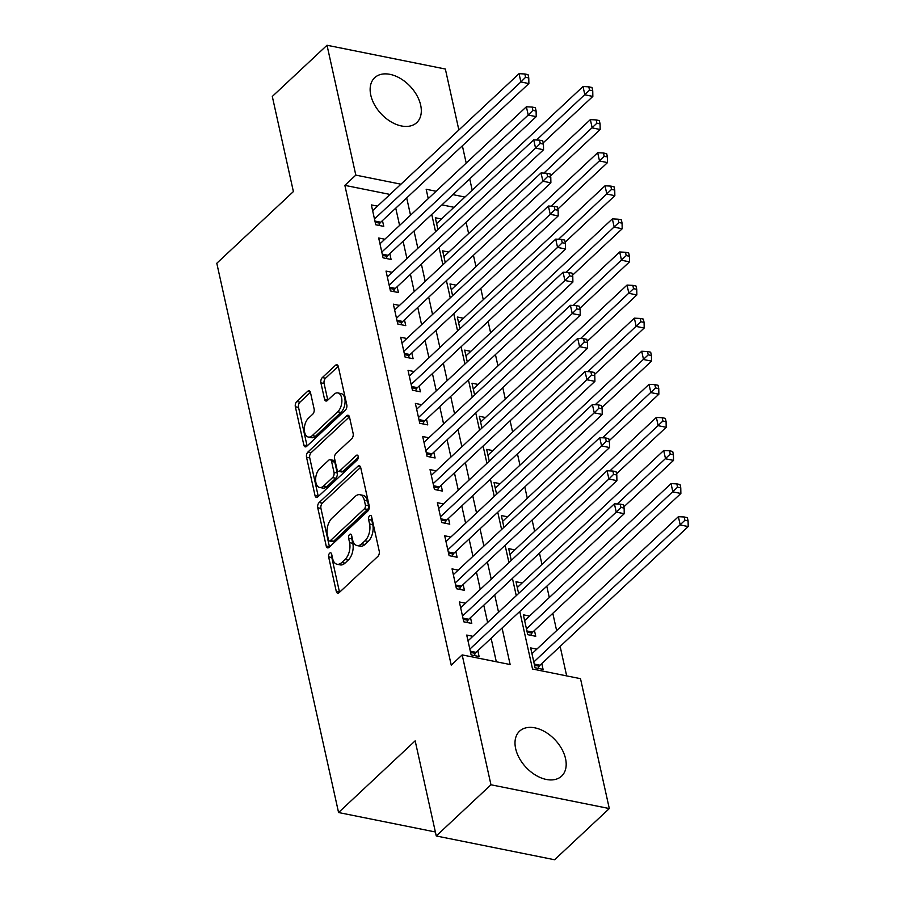 <?xml version="1.0" encoding="UTF-8"?>
<svg xmlns="http://www.w3.org/2000/svg" width="905" height="905" viewBox="0 0 905 905"><rect width="100%" height="100%" fill="white"/><g stroke="black" fill="none" stroke-linecap="round" stroke-linejoin="round"><path stroke-width="1.36" d="M329.624 553.215A2.715 1.527 -78.6 0 0 328.628 556.892L336.275 591.395A3.869 2.172 -78.6 0 0 337.656 593.182A3.869 2.172 -78.6 0 0 339.137 592.639L377.815 556.451A3.869 2.172 -78.6 0 0 379.24 551.19L371.593 516.687A2.715 1.527 -78.6 0 0 370.62 515.431A2.715 1.527 -78.6 0 0 369.579 515.816A2.715 1.527 -78.6 0 0 368.584 519.504L369.568 523.961A12.387 6.969 -78.6 0 1 364.998 540.794L361.774 543.803A12.387 6.969 -78.6 0 1 357.034 545.557A12.387 6.969 -78.6 0 1 352.599 539.844L351.615 535.375A2.715 1.527 -78.6 0 0 350.642 534.131A2.715 1.527 -78.6 0 0 349.602 534.516A2.715 1.527 -78.6 0 0 348.606 538.192L349.59 542.661A12.387 6.969 -78.6 0 1 345.02 559.482L341.796 562.503A12.387 6.969 -78.6 0 1 337.056 564.256A12.387 6.969 -78.6 0 1 332.621 558.543L331.637 554.075A2.715 1.527 -78.6 0 0 330.664 552.831A2.715 1.527 -78.6 0 0 329.624 553.215M331.931 555.421A2.715 1.527 -78.6 0 0 331.818 557.537L339.477 592.04A3.869 2.172 -78.6 0 0 339.533 592.277M371.887 518.033A2.715 1.527 -78.6 0 0 371.774 520.137L372.769 524.606L369.568 523.961M351.909 536.733A2.715 1.527 -78.6 0 0 351.796 538.837L352.792 543.305L349.59 542.661M420.667 105.161A30.759 20.001 -133.1 0 1 416.741 122.616A30.759 20.001 -133.1 0 1 390.87 121.734A30.759 20.001 -133.1 0 1 370.779 95.138A30.759 20.001 -133.1 0 1 374.704 77.694A30.759 20.001 -133.1 0 1 400.576 78.577A30.759 20.001 -133.1 0 1 420.667 105.161M565.546 758.662A30.759 20.001 -133.1 0 1 561.62 776.105A30.759 20.001 -133.1 0 1 535.737 775.223A30.759 20.001 -133.1 0 1 515.646 748.639A30.759 20.001 -133.1 0 1 519.572 731.183A30.759 20.001 -133.1 0 1 545.444 732.066A30.759 20.001 -133.1 0 1 565.546 758.662M310.483 392.589A3.869 2.172 -78.6 0 0 309.103 390.802A3.869 2.172 -78.6 0 0 307.621 391.345L296.772 401.503A3.869 2.172 -78.6 0 0 295.347 406.764L303.842 445.079A3.869 2.172 -78.6 0 0 305.223 446.866A3.869 2.172 -78.6 0 0 306.705 446.323L345.371 410.135A3.869 2.172 -78.6 0 0 346.796 404.874L338.3 366.548A3.869 2.172 -78.6 0 0 336.92 364.772A3.869 2.172 -78.6 0 0 335.438 365.315L322.327 377.577A3.869 2.172 -78.6 0 0 320.902 382.838L324.544 399.241A3.869 2.172 -78.6 0 0 325.924 401.028A3.869 2.172 -78.6 0 0 327.406 400.474L333.911 394.399A10.351 5.826 -78.6 0 1 337.87 392.928A10.351 5.826 -78.6 0 1 341.898 400.847A10.351 5.826 -78.6 0 1 337.757 411.775L312.304 435.588A10.351 5.826 -78.6 0 1 308.334 437.058A10.351 5.826 -78.6 0 1 304.318 429.14A10.351 5.826 -78.6 0 1 308.447 418.212L312.689 414.241A3.869 2.172 -78.6 0 0 314.126 408.992L310.483 392.589M519.775 611.475L532.536 669.033L580.501 678.671L609.303 808.55L554.584 859.75L436.255 835.971L415.169 740.844L338.572 812.532L216.793 263.264L293.39 191.577L272.303 96.45L327.022 45.25L445.351 69.029L458.869 130.003M436.255 835.971L490.963 784.771L462.172 654.903L510.149 664.542L502.06 628.047M390.021 194.439L344.862 185.367L451.233 665.141L462.172 654.903M344.862 185.367L355.812 175.118L327.022 45.25M319.16 502.513A3.869 2.172 -78.6 0 0 317.734 507.773L326.23 546.088A3.869 2.172 -78.6 0 0 327.621 547.876A3.869 2.172 -78.6 0 0 329.103 547.333L367.769 511.144A3.869 2.172 -78.6 0 0 369.195 505.884L360.699 467.557A3.869 2.172 -78.6 0 0 359.308 465.781A3.869 2.172 -78.6 0 0 357.826 466.324L319.16 502.513L322.361 503.157A3.869 2.172 -78.6 0 0 320.936 508.406L329.431 546.733A3.869 2.172 -78.6 0 0 329.488 546.971M315.031 495.589L306.535 457.263A3.869 2.172 -78.6 0 1 307.96 452.002L346.638 415.825A3.869 2.172 -78.6 0 1 348.12 415.271A3.869 2.172 -78.6 0 1 349.5 417.058L353.142 433.461A3.869 2.172 -78.6 0 1 351.706 438.721L336.027 453.394A3.869 2.172 -78.6 0 0 334.601 458.654L337.011 469.525A3.869 2.172 -78.6 0 0 338.402 471.313A3.869 2.172 -78.6 0 0 339.884 470.77L356.208 455.487A2.715 1.527 -78.6 0 1 357.237 455.102A2.715 1.527 -78.6 0 1 358.29 457.172A2.715 1.527 -78.6 0 1 357.215 460.034L317.904 496.822A3.869 2.172 -78.6 0 1 316.422 497.377A3.869 2.172 -78.6 0 1 315.031 495.589L318.232 496.234L309.736 457.907L306.535 457.263M529.493 616.056L523.339 614.823L527.751 634.677L535.737 636.283L534.459 630.491M472.863 636.294L466.72 635.061L471.12 654.915L479.107 656.521L477.829 650.729M465.532 603.205L459.378 601.972L463.779 621.826L471.777 623.432L470.498 617.64M458.19 570.116L452.048 568.883L456.448 588.736L464.446 590.343L463.156 584.551M450.86 537.027L444.706 535.794L449.106 555.647L457.104 557.254L455.826 551.462M443.529 503.938L437.375 502.705L441.776 522.558L449.774 524.165L448.484 518.373M436.187 470.849L430.033 469.616L434.445 489.469L442.432 491.076L441.154 485.284M428.857 437.76L422.703 436.527L427.103 456.38L435.101 457.987L433.812 452.195M421.515 404.671L415.372 403.438L419.773 423.291L427.76 424.898L426.481 419.106M414.185 371.582L408.031 370.349L412.431 390.202L420.429 391.808L419.139 386.016M406.843 338.504L400.7 337.26L405.101 357.113L413.099 358.719L411.809 352.927M399.512 305.415L393.358 304.171L397.759 324.024L405.757 325.63L404.478 319.838M392.182 272.326L386.028 271.081L390.428 290.935L398.426 292.541L397.137 286.761M384.84 239.237L378.686 238.004L383.087 257.846L391.084 259.464L389.806 253.672M496.313 661.759L491.11 638.297M487.614 622.493L483.779 605.207M480.272 589.404L476.449 572.118M472.942 556.315L469.107 539.029M465.611 523.226L461.776 505.94M458.269 490.137L454.434 472.851M450.939 457.048L447.104 439.762M443.597 423.959L439.762 406.673M436.267 390.881L432.432 373.584M428.925 357.792L425.101 340.495M421.594 324.703L417.759 307.406M414.252 291.614L410.429 274.317M406.922 258.525L403.087 241.239M399.591 225.436L395.757 208.15M377.509 206.148L371.355 204.915L375.756 224.768L383.754 226.374L382.464 220.582M566.677 675.899L560.138 646.408M556.632 630.604L552.808 613.318M549.301 597.515L546.79 586.191M541.971 564.437L539.459 553.102M534.629 531.348L532.117 520.013M527.298 498.259L524.787 486.924M519.956 465.17L517.445 453.835M512.626 432.081L510.115 420.746M505.284 398.992L502.773 387.657M497.954 365.903L495.442 354.568M490.623 332.814L488.1 321.479M483.281 299.725L480.77 288.401M475.951 266.636L473.439 255.312M468.609 233.547L466.098 222.223M453.982 207.29L441.945 204.869M536.835 649.145L530.681 647.912L535.081 667.766L543.079 669.372L541.79 663.58M522.162 582.967L516.008 581.734L518.61 593.476M514.821 549.878L508.678 548.645L511.28 560.399M507.49 516.789L501.336 515.556L503.938 527.31M500.148 483.7L494.006 482.467L496.607 494.221M492.818 450.611L486.664 449.378L489.266 461.131M485.476 417.522L479.333 416.289L481.935 428.042M478.145 384.444L471.991 383.2L474.605 394.953M470.815 351.355L464.661 350.111L467.263 361.864M463.473 318.266L457.319 317.022L459.932 328.775M456.143 285.177L449.989 283.944L452.591 295.686M448.801 252.088L442.658 250.855L445.26 262.597M441.47 218.999L435.316 217.766L437.918 229.508M338.572 812.532L435.373 831.978M609.303 808.55L490.963 784.771M462.376 145.807L466.199 163.092M469.706 178.885L472.218 190.22M436.108 191.26L426.165 189.258L428.246 198.614M431.742 214.417L435.577 231.703M439.083 247.506L442.918 264.792M446.414 280.595L450.249 297.881M453.756 313.684L457.591 330.97M461.086 346.773L464.921 364.059M468.428 379.851L472.252 397.148M475.759 412.94L479.593 430.237M483.1 446.029L486.924 463.326M490.431 479.118L494.266 496.415M497.761 512.207L501.596 529.493M505.103 545.296L508.938 562.582M512.434 578.385L516.269 595.671M464.921 197.041L452.896 194.632M400.96 184.19L355.812 175.118M498.553 612.255L494.718 594.958M491.223 579.166L487.388 561.881M483.881 546.077L480.046 528.792M476.55 512.988L472.715 495.702M469.209 479.899L465.385 462.613M461.878 446.81L458.043 429.524M454.536 413.721L450.713 396.435M447.206 380.632L443.371 363.346M439.875 347.543L436.04 330.257M432.533 314.454L428.699 297.168M425.203 281.376L421.368 264.079M417.861 248.287L414.026 230.99M410.531 215.198L406.696 197.901M337.056 564.256L340.257 564.901A12.387 6.969 -78.6 0 0 344.997 563.148L341.796 562.503M352.792 543.305A12.387 6.969 -78.6 0 1 348.221 560.127L344.997 563.148M357.034 545.557L360.235 546.201A12.387 6.969 -78.6 0 0 364.975 544.448L361.774 543.803M372.769 524.606A12.387 6.969 -78.6 0 1 368.199 541.428L364.975 544.448M360.643 467.331L322.361 503.157M328.447 539.708A2.715 1.527 -78.6 0 0 329.42 540.952A2.715 1.527 -78.6 0 0 330.449 540.568L364.398 508.802A2.715 1.527 -78.6 0 0 365.394 505.126L364.353 500.42A12.387 6.969 -78.6 0 0 359.919 494.707A12.387 6.969 -78.6 0 0 355.167 496.46L331.977 518.169A12.387 6.969 -78.6 0 0 327.406 534.991L328.447 539.708M329.42 540.952L332.61 541.597A2.715 1.527 -78.6 0 0 333.651 541.213L330.449 540.568M359.919 494.707L363.12 495.352A12.387 6.969 -78.6 0 1 367.543 501.065L368.595 505.771A2.715 1.527 -78.6 0 1 367.588 509.447L333.651 541.213M349.443 416.82L311.162 452.647A3.869 2.172 -78.6 0 0 309.736 457.907M338.402 471.313L341.592 471.958A3.869 2.172 -78.6 0 0 343.074 471.415L358.29 457.172M319.759 468.62A10.351 5.826 -78.6 0 0 315.619 479.548A10.351 5.826 -78.6 0 0 319.646 487.467A10.351 5.826 -78.6 0 0 323.605 485.996L332.576 477.602A3.869 2.172 -78.6 0 0 334.002 472.342L331.592 461.46A3.869 2.172 -78.6 0 0 330.201 459.683A3.869 2.172 -78.6 0 0 328.719 460.226L319.759 468.62M319.646 487.467L322.836 488.1A10.351 5.826 -78.6 0 0 326.807 486.641L323.605 485.996M330.201 459.683L333.402 460.317A3.869 2.172 -78.6 0 1 334.793 462.104L337.203 472.987A3.869 2.172 -78.6 0 1 335.778 478.247L326.807 486.641M308.334 437.058L311.535 437.703A10.351 5.826 -78.6 0 0 315.506 436.233L312.304 435.588M337.87 392.928L341.072 393.573A10.351 5.826 -78.6 0 1 345.088 401.481A10.351 5.826 -78.6 0 1 340.959 412.409L315.506 436.233M338.244 366.321L325.529 378.222A3.869 2.172 -78.6 0 0 324.103 383.482L327.734 399.886A3.869 2.172 -78.6 0 0 327.802 400.112M310.426 392.351L299.962 402.148A3.869 2.172 -78.6 0 0 298.537 407.397L307.033 445.724A3.869 2.172 -78.6 0 0 307.089 445.961M538.079 668.365L539.278 666.216A3.948 2.217 101.4 0 1 540.036 665.22L688.207 526.563L680.209 524.957L678.377 516.687L531.959 653.704M533.792 661.974L684.904 520.296L688.094 520.929L687.37 517.626L684.169 516.981L684.904 520.296M678.377 516.687L684.169 516.981M688.094 520.929L688.207 526.563M470.295 651.204L476.075 652.369L624.235 513.712L616.248 512.106L469.831 649.123M620.932 507.445L624.133 508.078L623.398 504.775L620.208 504.13L620.932 507.445L616.248 512.106L614.405 503.825L467.998 640.853M476.075 652.369A3.948 2.217 -78.6 0 0 475.317 653.365L474.118 655.514M624.235 513.712L624.133 508.078M620.208 504.13L614.405 503.825M530.737 635.276L531.948 633.127A3.948 2.217 101.4 0 1 532.706 632.131L680.865 493.474L672.867 491.868L671.035 483.598L524.629 620.615M526.461 628.885L677.562 487.207L680.764 487.84L680.028 484.537L676.827 483.892L677.562 487.207M671.035 483.598L676.827 483.892M680.764 487.84L680.865 493.474M623.862 506.868L673.535 460.385L665.537 458.778L663.704 450.509L517.287 587.526M617.233 503.972L670.232 454.118L673.433 454.763L672.698 451.448L669.496 450.803L670.232 454.118M663.704 450.509L669.496 450.803M673.433 454.763L673.535 460.385M616.531 473.779L666.193 427.296L658.195 425.689L656.363 417.42L509.956 554.437M609.902 470.894L662.89 421.029L666.091 421.673L665.356 418.359L662.166 417.714L662.89 421.029M656.363 417.42L662.166 417.714M666.091 421.673L666.193 427.296M609.189 440.69L658.863 394.207L650.865 392.6L649.032 384.331L502.626 521.348M602.572 437.805L655.559 387.94L658.761 388.584L658.025 385.27L654.824 384.625L655.559 387.94M649.032 384.331L654.824 384.625M658.761 388.584L658.863 394.207M462.964 618.115L468.745 619.28L616.905 480.623L608.907 479.017L462.5 616.034M613.601 474.356L616.803 474.989L616.067 471.686L612.866 471.041L613.601 474.356L608.907 479.017L607.074 470.747L460.668 607.764M468.745 619.28A3.948 2.217 -78.6 0 0 467.976 620.276L466.776 622.425M616.905 480.623L616.803 474.989M612.866 471.041L607.074 470.747M455.622 585.026L461.403 586.191L609.563 447.534L601.576 445.927L455.158 582.944M606.271 441.267L609.461 441.912L608.726 438.597L605.536 437.952L606.271 441.267L601.576 445.927L599.744 437.658L453.326 574.675M461.403 586.191A3.948 2.217 -78.6 0 0 460.645 587.187L459.446 589.336M609.563 447.534L609.461 441.912M605.536 437.952L599.744 437.658M448.292 551.937L454.072 553.102L602.232 414.445L594.234 412.838L447.828 549.855M598.929 408.178L602.13 408.822L601.395 405.508L598.194 404.863L598.929 408.178L594.234 412.838L592.402 404.569L445.995 541.586M454.072 553.102A3.948 2.217 -78.6 0 0 453.303 554.109L452.104 556.247M602.232 414.445L602.13 408.822M598.194 404.863L592.402 404.569M440.95 518.848L446.731 520.013L594.902 381.356L586.904 379.749L440.486 516.766M591.599 375.089L594.789 375.733L594.065 372.419L590.863 371.774L591.599 375.089L586.904 379.749L585.071 371.48L438.654 508.497M446.731 520.013A3.948 2.217 -78.6 0 0 445.973 521.02L444.774 523.158M594.902 381.356L594.789 375.733M590.863 371.774L585.071 371.48M601.859 407.601L651.521 361.118L643.534 359.511L641.702 351.242L495.284 488.259M595.23 404.716L648.229 354.851L651.419 355.495L650.684 352.181L647.494 351.536L648.229 354.851M641.702 351.242L647.494 351.536M651.419 355.495L651.521 361.118M433.619 485.759L439.4 486.924L587.56 348.267L579.562 346.66L433.156 483.677M584.257 342L587.458 342.644L586.723 339.33L583.521 338.685L584.257 342L579.562 346.66L577.729 338.391L431.323 475.408M439.4 486.924A3.948 2.217 -78.6 0 0 438.642 487.931L437.432 490.069M587.56 348.267L587.458 342.644M583.521 338.685L577.729 338.391M594.528 374.512L644.19 328.029L636.192 326.422L634.36 318.153L487.953 455.17M587.899 371.627L640.887 321.761L644.089 322.406L643.353 319.092L640.152 318.458L640.887 321.761M634.36 318.153L640.152 318.458M644.089 322.406L644.19 328.029M426.278 452.67L432.07 453.835L580.229 315.178L572.231 313.571L425.825 450.588M576.926 308.91L580.128 309.555L579.392 306.241L576.191 305.607L576.926 308.91L572.231 313.571L570.399 305.302L423.981 442.319M432.07 453.835A3.948 2.217 -78.6 0 0 431.3 454.842L430.101 456.98M580.229 315.178L580.128 309.555M576.191 305.607L570.399 305.302M587.187 341.423L636.86 294.94L628.862 293.333L627.029 285.064L480.612 422.081M580.558 338.538L633.557 288.672L636.747 289.317L636.011 286.003L632.821 285.369L633.557 288.672M627.029 285.064L632.821 285.369M636.747 289.317L636.86 294.94M418.947 419.581L424.728 420.746L572.888 282.089L564.901 280.482L418.483 417.499M569.584 275.821L572.786 276.466L572.051 273.152L568.86 272.518L569.584 275.821L564.901 280.482L563.057 272.213L416.651 409.23M424.728 420.746A3.948 2.217 -78.6 0 0 423.97 421.753L422.759 423.891M572.888 282.089L572.786 276.466M568.86 272.518L563.057 272.213M579.856 308.334L629.518 261.85L621.52 260.244L619.687 251.975L473.281 388.992M573.227 305.449L626.215 255.583L629.416 256.228L628.681 252.925L625.479 252.28L626.215 255.583M619.687 251.975L625.479 252.28M629.416 256.228L629.518 261.85M411.617 386.492L417.397 387.657L565.557 248.999L557.559 247.393L411.153 384.41M562.254 242.732L565.455 243.377L564.72 240.063L561.519 239.429L562.254 242.732L557.559 247.393L555.727 239.124L409.32 376.141M417.397 387.657A3.948 2.217 -78.6 0 0 416.628 388.664L415.429 390.802M565.557 248.999L565.455 243.377M561.519 239.429L555.727 239.124M572.514 275.244L622.188 228.761L614.19 227.155L612.357 218.886L465.939 355.903M565.885 272.36L618.884 222.494L622.074 223.139L621.35 219.836L618.149 219.191L618.884 222.494M612.357 218.886L618.149 219.191M622.074 223.139L622.188 228.761M404.275 353.414L410.056 354.568L558.215 215.91L550.229 214.304L403.811 351.321M554.923 209.643L558.114 210.288L557.378 206.985L554.188 206.34L554.923 209.643L550.229 214.304L548.396 206.035L401.978 343.052M410.056 354.568A3.948 2.217 -78.6 0 0 409.298 355.575L408.098 357.713M558.215 215.91L558.114 210.288M554.188 206.34L548.396 206.035M565.184 242.155L614.846 195.672L606.848 194.066L605.015 185.797L458.609 322.814M558.555 239.271L611.542 189.405L614.744 190.05L614.009 186.747L610.807 186.102L611.542 189.405M605.015 185.797L610.807 186.102M614.744 190.05L614.846 195.672M396.944 320.325L402.725 321.479L550.885 182.821L542.887 181.215L396.481 318.232M547.582 176.554L550.783 177.199L550.048 173.896L546.846 173.251L547.582 176.554L542.887 181.215L541.054 172.946L394.648 309.963M402.725 321.479A3.948 2.217 -78.6 0 0 401.956 322.485L400.757 324.635M550.885 182.821L550.783 177.199M546.846 173.251L541.054 172.946M557.842 209.066L607.515 162.595L599.517 160.988L597.685 152.707L451.278 289.724M551.224 206.182L604.212 156.316L607.413 156.961L606.678 153.658L603.477 153.013L604.212 156.316M597.685 152.707L603.477 153.013M607.413 156.961L607.515 162.595M389.603 287.236L395.383 288.39L543.554 149.744L535.556 148.126L389.139 285.154M540.251 143.465L543.441 144.11L542.717 140.807L539.516 140.162L540.251 143.465L535.556 148.126L533.724 139.856L387.306 276.873M395.383 288.39A3.948 2.217 -78.6 0 0 394.625 289.396L393.426 291.546M543.554 149.744L543.441 144.11M539.516 140.162L533.724 139.856M550.512 175.977L600.173 129.506L592.187 127.899L590.343 119.618L443.936 256.635M543.882 173.093L596.87 123.227L600.072 123.872L599.336 120.569L596.146 119.924L596.87 123.227M590.343 119.618L596.146 119.924M600.072 123.872L600.173 129.506M382.272 254.147L388.053 255.301L536.213 116.655L528.215 115.048L381.808 252.065M532.909 110.376L536.111 111.021L535.375 107.718L532.174 107.073L532.909 110.376L528.215 115.048L526.382 106.767L379.976 243.784M388.053 255.301A3.948 2.217 -78.6 0 0 387.283 256.307L386.084 258.457M536.213 116.655L536.111 111.021M532.174 107.073L526.382 106.767M543.17 142.888L592.843 96.416L584.845 94.81L583.012 86.529L436.606 223.558M536.552 140.004L589.54 90.149L592.741 90.783L592.006 87.48L588.804 86.835L589.54 90.149M583.012 86.529L588.804 86.835M592.741 90.783L592.843 96.416M374.93 221.058L380.722 222.223L528.882 83.565L520.884 81.959L374.478 218.976M525.579 77.298L528.769 77.932L528.045 74.629L524.843 73.984L525.579 77.298L520.884 81.959L519.051 73.678L372.634 210.695M380.722 222.223A3.948 2.217 -78.6 0 0 379.953 223.218L378.754 225.368M528.882 83.565L528.769 77.932M524.843 73.984L519.051 73.678M331.818 557.537L328.628 556.892M371.774 520.137L368.584 519.504M351.796 538.837L348.606 538.192M348.221 560.127L345.02 559.482M368.199 541.428L364.998 540.794M339.477 592.04L336.275 591.395M360.473 466.856L357.826 466.324M329.431 546.733L326.23 546.088M320.936 508.406L317.734 507.773M367.588 509.447L364.398 508.802M368.595 505.771L365.394 505.126M367.543 501.065L364.353 500.42M311.162 452.647L307.96 452.002M349.273 416.345L346.638 415.825M343.074 471.415L339.884 470.77M358.052 455.86L356.208 455.487M335.778 478.247L332.576 477.602M337.203 472.987L334.002 472.342M334.793 462.104L331.592 461.46M340.959 412.409L337.757 411.775M327.734 399.886L324.544 399.241M324.103 383.482L320.902 382.838M325.529 378.222L322.327 377.577M338.074 365.846L335.438 365.315M307.033 445.724L303.842 445.079M298.537 407.397L295.347 406.764M299.962 402.148L296.772 401.503M310.257 391.876L307.621 391.345M539.278 666.216L534.527 665.266M540.036 665.22L534.255 664.055M470.566 652.415L475.317 653.365M531.948 633.127L527.196 632.176M532.706 632.131L526.925 630.966M463.224 619.325L467.976 620.276M455.894 586.236L460.645 587.187M448.552 553.147L453.303 554.109M441.221 520.058L445.973 521.02M433.891 486.969L438.642 487.931M426.549 453.88L431.3 454.842M419.219 420.791L423.97 421.753M411.877 387.713L416.628 388.664M404.546 354.624L409.298 355.575M397.205 321.535L401.956 322.485M389.874 288.446L394.625 289.396M382.544 255.357L387.283 256.307M375.202 222.268L379.953 223.218"/></g></svg>
